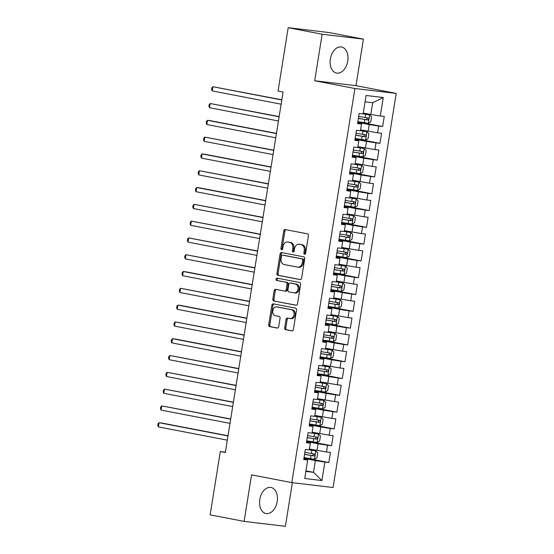 <?xml version="1.0" encoding="UTF-8"?>
<svg xmlns="http://www.w3.org/2000/svg" width="554" height="554" viewBox="0 0 554 554"><rect width="100%" height="100%" fill="white"/><g stroke="black" fill="none" stroke-linecap="round" stroke-linejoin="round"><path stroke-width="0.83" d="M304.568 254.238A1.17 0.879 -83.2 0 0 305.614 253.247L308.419 235.727A1.669 1.253 -83.2 0 0 307.449 233.843L285.234 229.564A1.669 1.253 -83.2 0 0 285.172 229.557A1.669 1.253 -83.2 0 0 283.738 230.976L280.933 248.497A1.17 0.879 -83.2 0 0 282.658 248.829L283.025 246.565A5.346 4.016 -83.2 0 1 287.602 242.015A5.346 4.016 -83.2 0 1 287.817 242.05L289.666 242.403A5.346 4.016 -83.2 0 1 292.775 248.441L292.408 250.706A1.17 0.879 -83.2 0 0 294.139 251.038L294.499 248.774A5.346 4.016 -83.2 0 1 299.077 244.224A5.346 4.016 -83.2 0 1 299.292 244.259L301.147 244.612A5.346 4.016 -83.2 0 1 304.25 250.65L303.89 252.915A1.17 0.879 -83.2 0 0 304.568 254.238M277.194 501.529A13.275 8.753 100.9 0 0 271.003 487.458A13.275 8.753 100.9 0 0 259.791 499.466A13.275 8.753 100.9 0 0 265.982 513.537A13.275 8.753 100.9 0 0 277.194 501.529M347.746 61.065A13.275 8.753 100.9 0 0 341.555 46.993A13.275 8.753 100.9 0 0 330.336 59.001A13.275 8.753 100.9 0 0 336.534 73.073A13.275 8.753 100.9 0 0 347.746 61.065M284.708 327.795A1.669 1.253 -83.2 0 0 285.677 329.678L291.91 330.883A1.669 1.253 -83.2 0 0 291.972 330.89A1.669 1.253 -83.2 0 0 293.405 329.471L296.522 310.011A1.669 1.253 -83.2 0 0 295.552 308.128L273.337 303.848A1.669 1.253 -83.2 0 0 273.267 303.841A1.669 1.253 -83.2 0 0 271.841 305.261L268.725 324.72A1.669 1.253 -83.2 0 0 269.694 326.604L277.222 328.058A1.669 1.253 -83.2 0 0 277.291 328.065A1.669 1.253 -83.2 0 0 278.717 326.645L280.054 318.315A1.669 1.253 -83.2 0 0 279.084 316.431L275.352 315.711A4.467 3.359 -83.2 0 1 272.734 310.787A4.467 3.359 -83.2 0 1 276.584 306.861A4.467 3.359 -83.2 0 1 276.765 306.888L291.39 309.707A4.467 3.359 -83.2 0 1 294.001 314.63A4.467 3.359 -83.2 0 1 290.158 318.557A4.467 3.359 -83.2 0 1 289.977 318.529L287.54 318.058A1.669 1.253 -83.2 0 0 287.471 318.044A1.669 1.253 -83.2 0 0 286.037 319.471L284.708 327.795L285.822 327.926A1.669 1.253 -83.2 0 0 286.792 329.817L292.297 330.877M225.333 452.5L283.08 91.999L278.053 91.029L288.191 27.7L322.144 34.23L314.686 80.766L354.92 88.508L291.799 482.61L251.564 474.868L244.106 521.397L210.16 514.867L220.305 451.538L225.333 452.5M300.123 279.597A1.669 1.253 -83.2 0 0 300.192 279.611A1.669 1.253 -83.2 0 0 301.618 278.191L304.735 258.732A1.669 1.253 -83.2 0 0 303.765 256.841L281.55 252.569A1.669 1.253 -83.2 0 0 281.487 252.562A1.669 1.253 -83.2 0 0 280.054 253.981L276.938 273.441A1.669 1.253 -83.2 0 0 277.907 275.324L300.254 279.618M300.628 284.375L297.512 303.827A1.669 1.253 -83.2 0 1 296.078 305.254A1.669 1.253 -83.2 0 1 296.016 305.24L273.801 300.967A1.669 1.253 -83.2 0 1 272.831 299.077L274.161 290.753A1.669 1.253 -83.2 0 1 275.594 289.333A1.669 1.253 -83.2 0 1 275.663 289.34L284.673 291.072A1.669 1.253 -83.2 0 0 284.735 291.085A1.669 1.253 -83.2 0 0 286.169 289.666L287.055 284.14A1.669 1.253 -83.2 0 0 286.086 282.249L276.702 280.449A1.17 0.879 -83.2 0 1 277.076 278.136L299.659 282.485A1.669 1.253 -83.2 0 1 300.628 284.375M354.92 88.508L396.207 93.411L333.079 487.513L291.799 482.61M357.836 121.776L382.655 126.554L384.268 116.472L380.307 116.001L383.264 97.525L366.083 95.482L363.126 113.965L359.165 113.494L357.552 123.57L361.513 124.041L360.432 130.758L356.471 130.287L354.858 140.37L358.819 140.841L357.745 147.558L353.784 147.087L352.164 157.17L356.125 157.641L355.052 164.358L351.091 163.887L349.477 173.97L353.438 174.441L352.358 181.158L348.397 180.687L346.783 190.763L350.744 191.234L349.671 197.958L345.71 197.487L344.096 207.563L348.057 208.034L346.977 214.758L343.016 214.287L341.402 224.363L345.364 224.834L344.29 231.551L340.329 231.08L338.716 241.163L342.677 241.634L341.596 248.351L337.635 247.88L336.022 257.963L339.983 258.434L338.909 265.151L334.948 264.68L333.335 274.763L337.296 275.227L336.216 281.951L332.255 281.48L330.641 291.556L334.602 292.027L333.529 298.751L329.568 298.281L327.947 308.356L331.908 308.827L330.835 315.545L326.874 315.081L325.26 325.156L329.221 325.627L328.141 332.345L324.18 331.874L322.567 341.957L326.528 342.427L325.454 349.145L321.493 348.674L319.88 358.757L323.841 359.227L322.76 365.945L318.799 365.474L317.186 375.557L321.147 376.021L320.073 382.745L316.112 382.274L314.499 392.35L318.46 392.821L317.38 399.545L313.419 399.074L311.805 409.15L315.766 409.621L314.693 416.338L310.732 415.867L309.118 425.95L313.079 426.421L311.999 433.138L308.038 432.667L306.424 442.75L310.385 443.221L309.312 449.938L305.351 449.467L303.731 459.55L307.692 460.021L303.827 458.947M382.655 126.554L378.694 126.083L377.613 132.801L360.578 129.851M355.149 138.576L379.961 143.347L381.574 133.272L377.613 132.801M379.961 143.347L376 142.877L374.926 149.601L357.891 146.651M352.455 155.369L377.274 160.148L378.888 150.072L374.926 149.601M377.274 160.148L373.313 159.677L372.233 166.401L355.197 163.451M349.761 172.169L374.58 176.948L376.194 166.865L372.233 166.401M374.58 176.948L370.619 176.477L369.546 183.194L352.503 180.244M347.074 188.969L371.886 193.748L373.507 183.665L369.546 183.194M371.886 193.748L367.925 193.277L366.852 199.994L349.816 197.044M344.38 205.769L369.199 210.548L370.813 200.465L366.852 199.994M369.199 210.548L365.238 210.077L364.165 216.794L347.123 213.844M341.693 222.569L366.506 227.341L368.119 217.265L364.165 216.794M366.506 227.341L362.545 226.877L361.471 233.594L344.436 230.644M339 239.37L363.819 244.141L365.432 234.065L361.471 233.594M363.819 244.141L359.858 243.67L358.777 250.394L341.742 247.444M336.313 256.163L361.125 260.941L362.738 250.865L358.777 250.394M361.125 260.941L357.164 260.47L356.09 267.194L339.055 264.244M333.619 272.963L358.438 277.741L360.052 267.658L356.09 267.194M358.438 277.741L354.477 277.27L353.397 283.987L336.361 281.037M330.932 289.763L355.744 294.541L357.358 284.458L353.397 283.987M355.744 294.541L351.783 294.07L350.71 300.787L333.674 297.837M328.238 306.563L353.057 311.341L354.671 301.258L350.71 300.787M353.057 311.341L349.096 310.87L348.016 317.587L330.98 314.637M325.544 323.363L350.363 328.134L351.977 318.058L348.016 317.587M350.363 328.134L346.402 327.67L345.329 334.387L328.287 331.437M322.857 340.163L347.67 344.934L349.29 334.858L345.329 334.387M347.67 344.934L343.715 344.463L342.635 351.188L325.6 348.237M320.164 356.956L344.983 361.734L346.596 351.658L342.635 351.188M344.983 361.734L341.022 361.263L339.948 367.981L322.906 365.038M317.477 373.756L342.289 378.534L343.909 368.452L339.948 367.981M342.289 378.534L338.328 378.063L337.254 384.781L320.219 381.831M314.783 390.556L339.602 395.334L341.216 385.252L337.254 384.781M339.602 395.334L335.641 394.864L334.561 401.581L317.525 398.631M312.096 407.356L336.908 412.134L338.522 402.052L334.561 401.581M336.908 412.134L332.947 411.664L331.874 418.381L314.838 415.431M309.402 424.156L334.221 428.928L335.835 418.852L331.874 418.381M334.221 428.928L330.26 428.457L329.18 435.181L312.144 432.231M306.715 440.956L331.527 445.728L333.141 435.652L329.18 435.181M331.527 445.728L327.566 445.257L326.493 451.981L309.457 449.031M304.021 457.749L328.841 462.528L330.454 452.445L326.493 451.981M328.841 462.528L324.879 462.057L321.916 480.533L304.735 478.497L307.692 460.021M306.521 442.147L310.385 443.221M305.953 470.865L313.502 472.32L315.385 460.561L303.924 458.352M324.879 462.057L315.385 460.561M321.916 480.533L313.502 472.32L305.87 471.412M309.215 425.347L313.079 426.421M316.999 450.478L318.072 443.761L306.618 441.559M327.566 445.257L318.072 443.761M311.902 408.547L315.766 409.621M319.693 433.685L320.766 426.961L309.305 424.759M330.26 428.457L320.766 426.961M314.596 391.747L318.46 392.821M322.38 416.885L323.46 410.161L311.999 407.959M332.947 411.664L323.46 410.161M317.283 374.954L321.147 376.021M325.073 400.085L326.147 393.368L314.686 391.159M335.641 394.864L326.147 393.368M319.977 358.154L323.841 359.227M327.76 383.285L328.841 376.568L317.38 374.359M338.328 378.063L328.841 376.568M322.663 341.354L326.528 342.427M330.454 366.485L331.527 359.768L320.067 357.559M341.022 361.263L331.527 359.768M325.357 324.554L329.221 325.627M333.141 349.685L334.221 342.968L322.76 340.765M343.715 344.463L334.221 342.968M328.044 307.754L331.908 308.827M335.835 332.892L336.908 326.168L325.447 323.965M346.402 327.67L336.908 326.168M330.738 290.954L334.602 292.027M338.522 316.092L339.602 309.367L328.141 307.165M349.096 310.87L339.602 309.367M333.425 274.161L337.296 275.227M341.216 299.292L342.289 292.574L330.835 290.365M351.783 294.07L342.289 292.574M336.119 257.361L339.983 258.434M343.909 282.492L344.983 275.774L333.522 273.565M354.477 277.27L344.983 275.774M338.813 240.561L342.677 241.634M346.596 265.691L347.677 258.974L336.216 256.765M357.164 260.47L347.677 258.974M341.499 223.761L345.364 224.834M349.29 248.891L350.363 242.174L338.903 239.972M359.858 243.67L350.363 242.174M344.193 206.961L348.057 208.034M351.977 232.098L353.057 225.374L341.596 223.172M362.545 226.877L353.057 225.374M346.88 190.161L350.744 191.234M354.671 215.298L355.744 208.574L344.283 206.372M365.238 210.077L355.744 208.574M349.574 173.367L353.438 174.441M357.358 198.498L358.438 191.781L346.977 189.572M367.925 193.277L358.438 191.781M352.261 156.567L356.125 157.641M360.052 181.698L361.125 174.981L349.664 172.772M370.619 176.477L361.125 174.981M354.955 139.767L358.819 140.841M362.738 164.898L363.819 158.181L352.358 155.979M373.313 159.677L363.819 158.181M357.642 122.967L361.513 124.041M365.432 148.098L366.506 141.381L355.052 139.179M376 142.877L366.506 141.381M368.126 131.305L369.199 124.581L357.739 122.379M378.694 126.083L369.199 124.581M225.395 452.14L220.305 451.538M244.106 521.397L285.393 526.3L292.38 482.679M314.686 80.766L355.973 85.669L363.424 39.133L322.144 34.23M363.424 39.133L329.478 32.603L288.191 27.7M355.973 85.669L396.207 93.411M380.307 116.001L370.813 114.505L372.697 102.746L365.065 101.839M370.813 114.505L363.272 113.051M383.264 97.525L372.697 102.746M305.206 254.044A1.17 0.879 -83.2 0 1 305.005 253.046L305.365 250.782A5.346 4.016 -83.2 0 0 302.262 244.743L301.147 244.612M299.977 244.335A5.346 4.016 -83.2 0 1 300.199 244.356A5.346 4.016 -83.2 0 1 300.413 244.39L302.262 244.743M288.502 242.126A5.346 4.016 -83.2 0 1 288.717 242.146A5.346 4.016 -83.2 0 1 288.932 242.181L290.781 242.534A5.346 4.016 -83.2 0 1 293.89 248.573L293.523 250.837A1.17 0.879 -83.2 0 0 293.724 251.835M285.961 229.709A1.669 1.253 -83.2 0 0 284.853 231.108L282.048 248.628A1.17 0.879 -83.2 0 0 282.249 249.625M282.277 252.707A1.669 1.253 -83.2 0 0 281.169 254.113L278.053 273.572A1.669 1.253 -83.2 0 0 279.022 275.456L300.51 279.59M302.719 260.214A1.17 0.879 -83.2 0 0 302.041 258.891L282.54 255.138A1.17 0.879 -83.2 0 0 281.487 256.128L281.107 258.517A5.346 4.016 -83.2 0 0 284.209 264.556L297.54 267.118A5.346 4.016 -83.2 0 0 297.754 267.153A5.346 4.016 -83.2 0 0 302.332 262.603L302.719 260.214L303.834 260.345A1.17 0.879 -83.2 0 0 303.156 259.023L302.041 258.891M283.558 255.262A1.17 0.879 -83.2 0 1 283.655 255.269L303.156 259.023M298.654 267.25A5.346 4.016 -83.2 0 0 298.869 267.284A5.346 4.016 -83.2 0 0 303.454 262.734L302.332 262.603M303.834 260.345L303.454 262.734M296.404 305.233L273.801 300.967M276.384 289.479A1.669 1.253 -83.2 0 0 275.283 290.885L273.946 299.208A1.669 1.253 -83.2 0 0 274.916 301.099M284.804 291.092L285.788 291.21A1.669 1.253 -83.2 0 0 285.857 291.217A1.669 1.253 -83.2 0 0 287.284 289.797L288.17 284.271A1.669 1.253 -83.2 0 0 287.201 282.388L276.702 280.449M277.859 278.288A1.17 0.879 -83.2 0 0 277.817 280.58M294.022 292.872A4.467 3.359 -83.2 0 0 294.202 292.9A4.467 3.359 -83.2 0 0 298.045 288.98A4.467 3.359 -83.2 0 0 295.434 284.05L290.282 283.059A1.669 1.253 -83.2 0 0 290.213 283.052A1.669 1.253 -83.2 0 0 288.779 284.472L287.9 289.998A1.669 1.253 -83.2 0 0 288.869 291.882L294.022 292.872M295.137 293.004A4.467 3.359 -83.2 0 0 295.317 293.031A4.467 3.359 -83.2 0 0 299.16 289.112A4.467 3.359 -83.2 0 0 296.549 284.181L295.434 284.05M291.259 283.177A1.669 1.253 -83.2 0 1 291.328 283.184A1.669 1.253 -83.2 0 1 291.397 283.191L296.549 284.181M288.26 318.197A1.669 1.253 -83.2 0 0 287.152 319.603L285.822 327.926M291.092 318.661A4.467 3.359 -83.2 0 0 291.272 318.688A4.467 3.359 -83.2 0 0 295.116 314.762A4.467 3.359 -83.2 0 0 292.505 309.838L291.39 309.707M277.519 306.978A4.467 3.359 -83.2 0 1 277.699 306.992A4.467 3.359 -83.2 0 1 277.879 307.02L292.505 309.838M274.064 303.994A1.669 1.253 -83.2 0 0 272.956 305.392L269.84 324.852A1.669 1.253 -83.2 0 0 270.809 326.735L277.616 328.051M357.856 121.645L368.258 123.286L370.758 121.873L371.561 116.832L369.601 114.893L363.133 113.895M369.601 114.893L363.147 113.812M281.834 99.789L212.881 86.722L212.21 90.925L281.127 104.187M358.369 118.452L367.773 119.969C368.95 119.435 369.054 118.764 368.098 117.954L358.694 116.437M366.291 117.6C367.461 118.459 367.357 119.131 365.965 119.622L358.383 118.369M281.799 99.99L212.881 86.722L211.877 87.767L211.614 89.45L212.21 90.925M355.169 138.438L365.564 140.086L368.064 138.673L368.874 133.632L366.907 131.686L360.446 130.689M366.907 131.686L360.46 130.612M279.14 116.589L210.188 103.522L209.516 107.725L278.433 120.987M355.675 135.245L365.086 136.769C366.256 136.236 366.367 135.564 365.405 134.754L356 133.23M363.597 134.4C364.774 135.259 364.664 135.931 363.272 136.416L355.689 135.169M279.105 116.79L210.188 103.522L209.19 104.567L208.92 106.25L209.516 107.725M352.476 155.238L362.87 156.886L365.377 155.473L366.18 150.432L364.22 148.486L357.752 147.489M364.22 148.486L357.766 147.412M276.453 133.389L210.285 120.654L207.501 120.322L206.822 124.518L275.747 137.787M352.988 152.045L362.392 153.569C363.569 153.036 363.673 152.364 362.718 151.547L353.313 150.03M360.903 151.2C362.081 152.059 361.977 152.731 360.585 153.216L353.002 151.969M276.418 133.583L207.501 120.322L206.497 121.368L206.227 123.043L206.822 124.518M349.782 172.038L360.183 173.686L362.683 172.273L363.493 167.232L361.527 165.286L355.066 164.289M361.527 165.286L355.072 164.213M273.759 150.182L204.807 137.122L204.135 141.318L273.053 154.587M350.294 168.845L359.705 170.362C360.876 169.836 360.986 169.164 360.024 168.347L350.62 166.83M358.216 168C359.394 168.852 359.283 169.524 357.891 170.016L350.308 168.769M273.724 150.383L204.807 137.122L203.81 138.168L203.54 139.843L204.135 141.318M347.095 188.838L357.489 190.486L359.996 189.066L360.799 184.032L358.84 182.086L352.372 181.089M358.84 182.086L352.386 181.006M271.065 166.983L204.904 154.247L202.12 153.922L201.441 158.119L270.366 171.38M347.607 185.645L357.011 187.162C358.182 186.636 358.293 185.964 357.337 185.147L347.926 183.63M355.523 184.801C356.7 185.652 356.596 186.324 355.204 186.816L347.621 185.569M271.038 167.183L202.12 153.922L201.116 154.968L200.846 156.643L201.441 158.119M344.401 205.638L354.802 207.286L357.302 205.866L358.113 200.825L356.146 198.886L349.678 197.889M356.146 198.886L349.692 197.806M268.378 183.783L199.426 170.715L198.754 174.919L267.672 188.18M344.913 202.445L354.318 203.962C355.495 203.436 355.599 202.764 354.643 201.947L345.239 200.43M352.836 201.601C354.013 202.452 353.902 203.124 352.51 203.616L344.927 202.362M268.344 183.983L199.426 170.715L198.429 171.761L198.159 173.444L198.754 174.919M341.714 222.438L352.109 224.079L354.608 222.666L355.419 217.625L353.459 215.679L346.991 214.682M353.459 215.679L347.005 214.606M265.685 200.583L199.523 187.848L196.732 187.515L196.061 191.719L264.985 204.98M342.227 219.246L351.631 220.762C352.801 220.229 352.912 219.557 351.956 218.747L342.545 217.23M350.142 218.394C351.319 219.252 351.208 219.924 349.823 220.416L342.233 219.162M265.657 200.783L196.732 187.515L195.735 188.561L195.465 190.244L196.061 191.719M339.02 239.231L349.422 240.879L351.922 239.466L352.725 234.425L350.765 232.479L344.297 231.482M350.765 232.479L344.311 231.406M262.998 217.383L194.045 204.315L193.374 208.519L262.291 221.78M339.533 236.039L348.937 237.562C350.114 237.029 350.218 236.357 349.262 235.547L339.858 234.023M347.455 235.194C348.625 236.052 348.521 236.724 347.129 237.209L339.547 235.962M262.963 217.577L194.045 204.315L193.048 205.361L192.778 207.044L193.374 208.519M336.333 256.031L346.728 257.679L349.228 256.267L350.038 251.225L348.071 249.279L341.61 248.282M348.071 249.279L341.624 248.206M260.304 234.176L191.352 221.115L190.68 225.312L259.597 238.58M336.846 252.839L346.25 254.355C347.42 253.829 347.531 253.157 346.569 252.34L337.164 250.823M344.761 251.994C345.938 252.853 345.828 253.524 344.443 254.009L336.853 252.762M260.276 234.377L191.352 221.115L190.354 222.161L190.084 223.837L190.68 225.312M333.64 272.831L344.041 274.479L346.541 273.067L347.344 268.025L345.384 266.079L338.916 265.082M345.384 266.079L338.93 265.006M257.617 250.976L188.665 237.915L187.993 242.112L256.911 255.38M334.152 269.639L343.556 271.155C344.733 270.629 344.837 269.957 343.882 269.14L334.478 267.624M342.074 268.794C343.245 269.646 343.141 270.317 341.749 270.809L334.166 269.563M257.582 251.177L188.665 237.915L187.661 238.961L187.397 240.637L187.993 242.112M330.953 289.631L341.347 291.279L343.847 289.86L344.657 284.825L342.691 282.879L336.23 281.882M342.691 282.879L336.243 281.799M254.923 267.776L185.971 254.715L185.299 258.912L254.217 272.173M331.458 286.439L340.869 287.955C342.04 287.429 342.15 286.757 341.188 285.94L331.784 284.424M339.38 285.594C340.558 286.446 340.447 287.117 339.055 287.609L331.472 286.363M254.888 267.977L185.971 254.715L184.974 255.754L184.704 257.437L185.299 258.912M328.259 306.431L338.66 308.072L341.16 306.66L341.963 301.618L340.004 299.679L333.536 298.682M340.004 299.679L333.55 298.599M252.236 284.576L186.068 271.841L183.284 271.508L182.605 275.712L251.53 288.973M328.771 303.239L338.175 304.755C339.353 304.222 339.457 303.55 338.501 302.74L329.097 301.224M336.693 302.394C337.864 303.246 337.76 303.917 336.368 304.409L328.785 303.156M252.202 284.777L183.284 271.508L182.28 272.554L182.01 274.237L182.605 275.712M325.572 323.224L335.966 324.873L338.466 323.46L339.277 318.418L337.31 316.473L330.849 315.475M337.31 316.473L330.856 315.399M249.542 301.376L180.59 288.309L179.918 292.512L248.836 305.773M326.077 320.039L335.489 321.555C336.659 321.022 336.77 320.351 335.807 319.54L326.403 318.017M334 319.187C335.177 320.046 335.066 320.718 333.674 321.202L326.091 319.956M249.508 301.577L180.59 288.309L179.593 289.354L179.323 291.037L179.918 292.512M322.878 340.024L333.273 341.673L335.779 340.26L336.583 335.218L334.623 333.273L328.155 332.275M334.623 333.273L328.169 332.199M246.849 318.176L180.687 305.441L177.903 305.109L177.225 309.312L246.149 322.573M323.391 336.832L332.795 338.356C333.965 337.822 334.076 337.151 333.12 336.333L323.709 334.817M331.306 335.987C332.483 336.846 332.379 337.518 330.987 338.002L323.404 336.756M246.821 318.37L177.903 305.109L176.899 306.154L176.629 307.837L177.225 309.312M320.184 356.824L330.586 358.473L333.086 357.06L333.896 352.019L331.929 350.073L325.461 349.075M331.929 350.073L325.475 348.999M244.162 334.969L175.209 321.909L174.538 326.105L243.455 339.373M320.697 353.632L330.101 355.149C331.278 354.622 331.382 353.951 330.426 353.133L321.022 351.617M328.619 352.787C329.796 353.639 329.685 354.318 328.293 354.802L320.711 353.556M244.127 335.17L175.209 321.909L174.212 322.954L173.942 324.63L174.538 326.105M317.497 373.625L327.892 375.273L330.392 373.853L331.202 368.819L329.242 366.873L322.774 365.875M329.242 366.873L322.788 365.799M241.468 351.769L175.306 339.041L172.516 338.709L171.844 342.905L240.768 356.174M318.01 370.432L327.414 371.949C328.584 371.422 328.695 370.751 327.739 369.934L318.328 368.417M325.925 369.587C327.102 370.439 326.992 371.111 325.607 371.602L318.017 370.356M241.44 351.97L172.516 338.709L171.518 339.754L171.248 341.43L171.844 342.905M314.804 390.425L325.205 392.073L327.705 390.653L328.508 385.619L326.548 383.673L320.08 382.675M326.548 383.673L320.094 382.592M238.781 368.569L169.829 355.509L169.157 359.705L238.075 372.967M315.316 387.232L324.72 388.749C325.897 388.222 326.001 387.551 325.046 386.734L315.642 385.217M323.238 386.387C324.409 387.239 324.305 387.911 322.913 388.402L315.33 387.149M238.746 368.77L169.829 355.509L168.832 356.547L168.561 358.23L169.157 359.705M312.117 407.225L322.511 408.866L325.011 407.453L325.821 402.412L323.855 400.473L317.394 399.476M323.855 400.473L317.407 399.392M236.087 385.369L167.135 372.302L166.463 376.505L235.381 389.767M312.629 404.032L322.033 405.549C323.204 405.016 323.314 404.344 322.352 403.534L312.948 402.017M320.544 403.18C321.722 404.039 321.611 404.711 320.226 405.203L312.636 403.949M236.059 385.57L167.135 372.302L166.138 373.348L165.868 375.03L166.463 376.505M309.423 424.018L319.824 425.666L322.324 424.253L323.127 419.212L321.168 417.266L314.7 416.269M321.168 417.266L314.714 416.192M233.4 402.169L164.448 389.102L163.776 393.305L232.694 406.567M309.935 420.825L319.339 422.349C320.517 421.816 320.621 421.144 319.665 420.334L310.261 418.81M317.858 419.98C319.028 420.839 318.924 421.511 317.532 421.996L309.949 420.749M233.366 402.37L164.448 389.102L163.444 390.148L163.181 391.83L163.776 393.305M306.736 440.818L317.13 442.466L319.63 441.053L320.441 436.012L318.474 434.066L312.013 433.069M318.474 434.066L312.027 432.993M230.706 418.969L161.754 405.902L161.082 410.099L230 423.367M307.241 437.625L316.653 439.149C317.823 438.616 317.934 437.944 316.971 437.127L307.567 435.61M315.164 436.781C316.341 437.639 316.23 438.311 314.838 438.796L307.255 437.549M230.679 419.163L161.754 405.902L160.757 406.948L160.487 408.623L161.082 410.099M304.042 457.618L314.443 459.266L316.943 457.853L317.747 452.812L315.787 450.866L309.319 449.869M315.787 450.866L309.333 449.793M228.019 435.763L161.851 423.034L159.067 422.702L158.389 426.899L227.313 440.167M304.555 454.425L313.959 455.942C315.136 455.416 315.24 454.744 314.284 453.927L304.88 452.41M312.477 453.581C313.647 454.432 313.543 455.104 312.151 455.596L304.568 454.349M227.985 435.963L159.067 422.702L158.063 423.748L157.793 425.424L158.389 426.899M305.365 250.782L304.25 250.65M300.413 244.39L299.292 244.259M293.523 250.837L292.408 250.706M293.89 248.573L292.775 248.441M290.781 242.534L289.666 242.403M288.932 242.181L287.817 242.05M282.048 248.628L280.933 248.497M284.853 231.108L283.738 230.976M305.005 253.046L303.89 252.915M279.022 275.456L277.907 275.324M278.053 273.572L276.938 273.441M281.169 254.113L280.054 253.981M283.655 255.269L282.54 255.138M273.946 299.208L272.831 299.077M275.283 290.885L274.161 290.753M287.284 289.797L286.169 289.666M288.17 284.271L287.055 284.14M287.201 282.388L286.086 282.249M291.397 283.191L290.282 283.059M287.152 319.603L286.037 319.471M277.879 307.02L276.765 306.888M270.809 326.735L269.694 326.604M269.84 324.852L268.725 324.72M272.956 305.392L271.841 305.261M286.792 329.817L285.677 329.678M368.32 123.251L369.65 114.941M365.169 117.503L365.682 114.311M364.338 122.711L364.844 119.519M365.965 119.622L367.773 119.969M365.626 140.051L366.956 131.734M362.475 134.303L362.988 131.111M361.644 139.511L362.157 136.319M363.272 136.416L365.086 136.769M362.939 156.851L364.269 148.534M359.788 151.103L360.301 147.911M358.95 156.311L359.463 153.119M360.585 153.216L362.392 153.569M360.245 173.651L361.575 165.334M357.095 167.904L357.607 164.711M356.264 173.111L356.776 169.919M357.891 170.016L359.705 170.362M357.552 190.451L358.888 182.134M354.408 184.704L354.92 181.511M353.57 189.911L354.082 186.719M355.204 186.816L357.011 187.162M354.865 207.244L356.194 198.934M351.714 201.497L352.226 198.304M350.883 206.704L351.395 203.512M352.51 203.616L354.318 203.962M352.171 224.045L353.507 215.728M349.027 218.297L349.532 215.104M348.189 223.504L348.701 220.312M349.823 220.416L351.631 220.762M349.484 240.845L350.814 232.528M346.333 235.097L346.846 231.904M345.502 240.304L346.008 237.112M347.129 237.209L348.937 237.562M346.79 257.645L348.127 249.328M343.646 251.897L344.152 248.704M342.808 257.104L343.321 253.912M344.443 254.009L346.25 254.355M344.103 274.445L345.433 266.128M340.952 268.697L341.465 265.505M340.121 273.905L340.627 270.712M341.749 270.809L343.556 271.155M341.409 291.245L342.746 282.928M338.259 285.49L338.771 282.305M337.428 290.698L337.94 287.512M339.055 287.609L340.869 287.955M338.723 308.038L340.052 299.728M335.572 302.29L336.084 299.098M334.734 307.498L335.246 304.305M336.368 304.409L338.175 304.755M336.029 324.838L337.358 316.521M332.878 319.09L333.39 315.898M332.047 324.298L332.559 321.105M333.674 321.202L335.489 321.555M333.342 341.638L334.671 333.321M330.191 335.89L330.703 332.698M329.353 341.098L329.865 337.905M330.987 338.002L332.795 338.356M330.648 358.438L331.978 350.121M327.497 352.69L328.01 349.498M326.666 357.898L327.179 354.705M328.293 354.802L330.101 355.149M327.954 375.238L329.291 366.921M324.81 369.49L325.323 366.298M323.972 374.698L324.485 371.505M325.607 371.602L327.414 371.949M325.267 392.038L326.597 383.721M322.116 386.283L322.629 383.091M321.285 391.491L321.791 388.299M322.913 388.402L324.72 388.749M322.573 408.831L323.91 400.521M319.429 403.083L319.935 399.891M318.592 408.291L319.104 405.099M320.226 405.203L322.033 405.549M319.887 425.631L321.216 417.314M316.736 419.884L317.248 416.691M315.905 425.091L316.41 421.899M317.532 421.996L319.339 422.349M317.193 442.431L318.529 434.114M314.042 436.684L314.554 433.491M313.211 441.891L313.723 438.699M314.838 438.796L316.653 439.149M314.506 459.231L315.835 450.914M311.355 453.484L311.867 450.291M310.517 458.691L311.029 455.499M312.151 455.596L313.959 455.942M300.199 244.356L299.077 244.224M288.717 242.146L287.602 242.015M283.606 255.262L282.492 255.131M298.869 267.284L297.754 267.153M285.857 291.217L284.735 291.085M295.317 293.031L294.202 292.9M291.328 283.184L290.213 283.052M291.272 318.688L290.158 318.557M277.699 306.992L276.584 306.861"/></g></svg>
